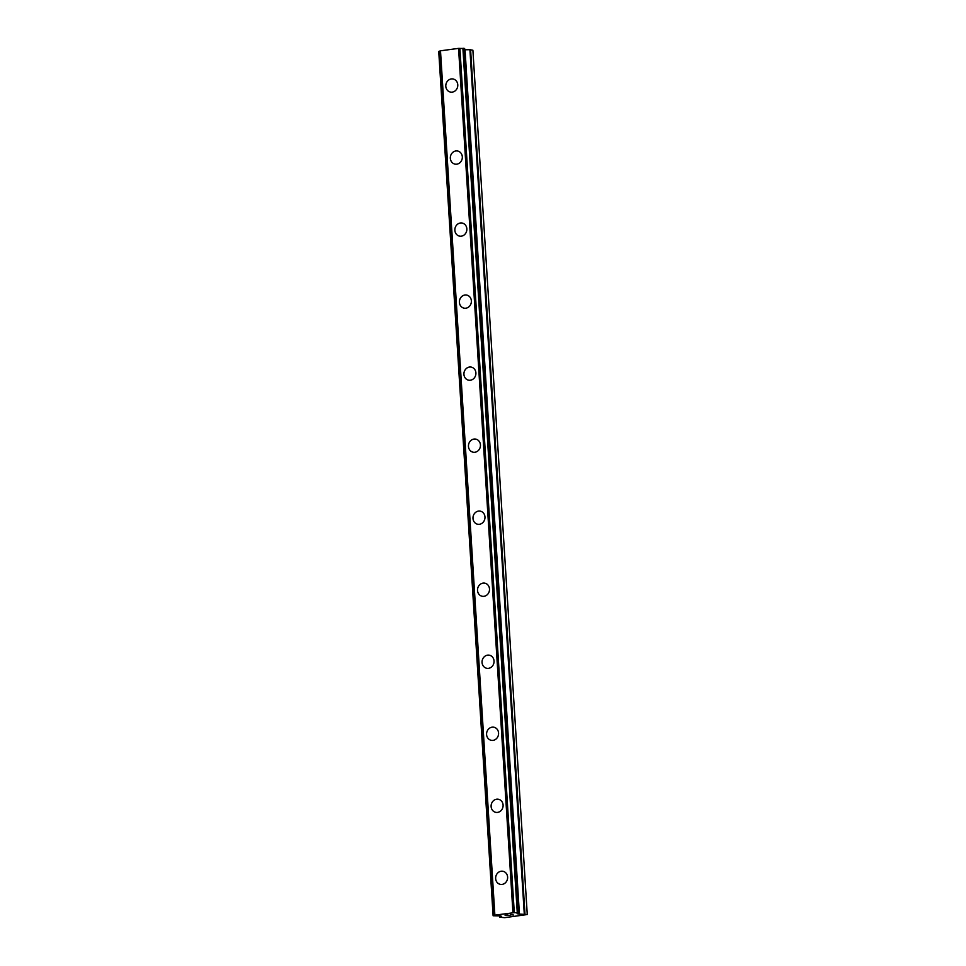 <?xml version="1.0" encoding="UTF-8"?>
<svg xmlns="http://www.w3.org/2000/svg" width="966" height="966" viewBox="0 0 966 966"><rect width="100%" height="100%" fill="white"/><g stroke="black" fill="none" stroke-linecap="round" stroke-linejoin="round"><path stroke-width="1.45" d="M495.655 878.577A6.677 5.977 101.9 0 1 503.008 871.296A6.677 5.977 101.9 0 1 507.621 877.068A6.677 5.977 101.9 0 1 500.267 884.349A6.677 5.977 101.9 0 1 495.655 878.577M500.267 884.349A6.677 5.977 101.9 0 1 495.643 878.577A6.677 5.977 101.9 0 1 503.008 871.296M491.126 806.55A6.677 5.977 101.9 0 1 498.48 799.268A6.677 5.977 101.9 0 1 503.093 805.04A6.677 5.977 101.9 0 1 495.727 812.334A6.677 5.977 101.9 0 1 491.126 806.55M495.727 812.334A6.677 5.977 101.9 0 1 491.114 806.55A6.677 5.977 101.9 0 1 498.48 799.268M491.199 740.306A6.677 5.977 101.9 0 1 486.586 734.522A6.677 5.977 101.9 0 1 493.952 727.241A6.677 5.977 101.9 0 1 498.565 733.013A6.677 5.977 101.9 0 1 491.199 740.306A6.677 5.977 101.9 0 1 486.586 734.534A6.677 5.977 101.9 0 1 493.952 727.241M486.671 668.279A6.677 5.977 101.9 0 1 482.058 662.507A6.677 5.977 101.9 0 1 489.424 655.214A6.677 5.977 101.9 0 1 494.037 660.986A6.677 5.977 101.9 0 1 486.671 668.279A6.677 5.977 101.9 0 1 482.058 662.507A6.677 5.977 101.9 0 1 489.412 655.214M482.131 596.251A6.677 5.977 101.9 0 1 477.518 590.48A6.677 5.977 101.9 0 1 484.884 583.186A6.677 5.977 101.9 0 1 489.496 588.958A6.677 5.977 101.9 0 1 482.131 596.251A6.677 5.977 101.9 0 1 477.53 590.48A6.677 5.977 101.9 0 1 484.884 583.186M477.602 524.224A6.677 5.977 101.9 0 1 472.99 518.452A6.677 5.977 101.9 0 1 480.356 511.159A6.677 5.977 101.9 0 1 484.968 516.943A6.677 5.977 101.9 0 1 477.602 524.224A6.677 5.977 101.9 0 1 472.99 518.452A6.677 5.977 101.9 0 1 480.356 511.159M473.074 452.197A6.677 5.977 101.9 0 1 468.462 446.425A6.677 5.977 101.9 0 1 475.827 439.132A6.677 5.977 101.9 0 1 480.44 444.915A6.677 5.977 101.9 0 1 473.074 452.197A6.677 5.977 101.9 0 1 468.462 446.425A6.677 5.977 101.9 0 1 475.827 439.132M468.546 380.169A6.677 5.977 101.9 0 1 463.921 374.397A6.677 5.977 101.9 0 1 471.287 367.116A6.677 5.977 101.9 0 1 475.9 372.888A6.677 5.977 101.9 0 1 468.546 380.169A6.677 5.977 101.9 0 1 463.934 374.397A6.677 5.977 101.9 0 1 471.287 367.116M464.018 308.142A6.677 5.977 101.9 0 1 459.405 302.37A6.677 5.977 101.9 0 1 466.759 295.089A6.677 5.977 101.9 0 1 471.372 300.861A6.677 5.977 101.9 0 1 464.006 308.142A6.677 5.977 101.9 0 1 459.393 302.37A6.677 5.977 101.9 0 1 466.759 295.089M459.478 236.115A6.677 5.977 101.9 0 1 454.865 230.343A6.677 5.977 101.9 0 1 462.231 223.061A6.677 5.977 101.9 0 1 466.844 228.833A6.677 5.977 101.9 0 1 459.478 236.115A6.677 5.977 101.9 0 1 454.865 230.343A6.677 5.977 101.9 0 1 462.231 223.061M454.95 164.099A6.677 5.977 101.9 0 1 450.337 158.315A6.677 5.977 101.9 0 1 457.703 151.034A6.677 5.977 101.9 0 1 462.316 156.806A6.677 5.977 101.9 0 1 454.95 164.099A6.677 5.977 101.9 0 1 450.337 158.315A6.677 5.977 101.9 0 1 457.691 151.034M450.41 92.072A6.677 5.977 101.9 0 1 445.797 86.288A6.677 5.977 101.9 0 1 453.163 79.007A6.677 5.977 101.9 0 1 457.775 84.779A6.677 5.977 101.9 0 1 450.41 92.072A6.677 5.977 101.9 0 1 445.809 86.3A6.677 5.977 101.9 0 1 453.163 79.007M440.061 51.065L438.769 51.476M464.574 48.481L518.959 912.785L464.634 48.505L458.56 48.385L440.049 50.872L494.435 915.188L514.154 912.677L518.959 912.785L517.112 913.679L518.73 914.053L527.267 914.536L504.687 917.664L499.929 917.217L501.608 916.287L499.99 915.913L493.107 915.768L494.532 915.273L440.049 50.872M464.718 49.773L469.911 49.701L524.284 914.017M527.267 914.536L472.893 50.22L469.911 49.701M505.097 915.261L507.899 915.309M505.544 915.261L507.923 914.947M506.607 915.478L510.06 915.394M510.386 914.742L513.405 914.971M438.854 51.379L493.228 915.696M439.047 51.331L493.433 915.647M440.073 50.848L494.447 915.164M440.484 50.667L494.858 914.983M458.56 48.385L512.946 912.701M459.768 48.36L514.154 912.677M459.901 48.372L514.286 912.677M462.895 48.324L517.269 912.641M463.221 48.3L517.607 912.616M499.796 915.889L499.869 917.096M493.107 915.768L438.733 51.452L493.143 915.732M463.487 48.3L517.873 912.616M463.837 48.324L518.211 912.628M518.657 912.942L518.73 914.053M465.032 49.785L519.418 914.09M470.599 49.737L524.973 914.053M499.724 915.889L499.808 917.157M464.634 48.505L519.02 912.822"/></g></svg>
